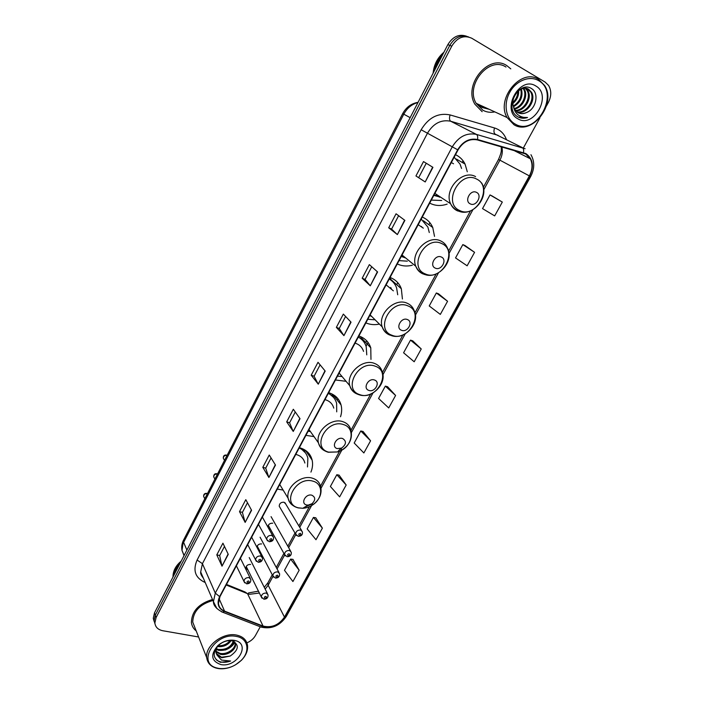 <?xml version="1.0" encoding="UTF-8"?>
<svg xmlns="http://www.w3.org/2000/svg" width="704" height="704" viewBox="0 0 704 704"><rect width="100%" height="100%" fill="white"/><g stroke="black" fill="none" stroke-linecap="round" stroke-linejoin="round"><path stroke-width="1.06" d="M310.93 472.111C312.585 467.984 312.99 463.989 312.145 460.126C310.622 454.08 306.689 450.023 300.344 447.964L299.341 447.7M277.297 489.069L283.14 490.081M340.525 416.742C341.845 412.641 342.021 408.698 341.044 404.923C339.372 399.115 335.579 395.146 329.648 393.008L328.654 392.709M305.923 435.354L313.993 436.594M370.973 359.41L370.77 347.829C368.966 342.338 365.332 338.51 359.867 336.336L358.873 335.993M335.438 379.975L346.078 381.313M402.415 298.998L401.333 288.737C399.432 283.65 396 280.034 391.046 277.869L390.06 277.482M365.869 322.863L366.837 323.268C370.586 324.676 374.598 324.984 378.866 324.201M434.518 236.377L432.758 227.506C430.786 222.948 427.61 219.613 423.236 217.51L422.242 217.087M397.276 263.93L398.244 264.378C402.609 266.2 407.299 266.482 412.306 265.223M467.289 171.785L465.045 164.041C463.074 160.107 460.222 157.159 456.474 155.179L455.488 154.713M429.704 203.095L430.663 203.588C435.794 205.929 441.285 206.105 447.154 204.107M301.602 530.49L284.935 502.682L285.692 503.941L283.985 502.216C281.01 502.119 279.418 503.439 279.206 506.176L295.645 534.151C295.891 531.335 297.546 529.962 300.626 530.015L302.368 531.775C302.808 534.697 301.418 536.21 298.206 536.325L295.645 534.151L296.578 535.559M272.721 523.195C269.773 523.125 268.189 524.427 267.96 527.094L267.986 527.226M268.523 528.202L270.292 528.924M261.589 543.937C259.116 543.77 257.532 544.826 256.837 547.096M257.981 549.278L259.063 549.578M250.589 564.423C247.711 564.388 246.136 565.646 245.863 568.19L247.966 569.985M479.116 104.667L482.187 106.964L487.925 108.724L482.187 106.964L479.116 104.667M482.17 106.955L485.927 107.8M466.62 36.247C459.105 33.695 452.848 36.502 447.841 44.651L154.475 612.885L153.261 618.306L154.167 621.438M468.644 36.96C461.111 34.399 454.828 37.215 449.803 45.39L155.285 615.208L154.062 620.638L154.968 623.779L154.062 620.638L155.285 615.208L449.803 45.39C454.828 37.215 461.111 34.399 468.644 36.96M463.091 160.829L462.229 162.43M429.915 222.746L428.868 224.699M397.795 282.7L396.739 284.671M366.67 340.798L365.746 342.514M336.494 397.118L335.817 398.385M307.234 451.739L306.874 452.408M308.097 454.194L308.651 453.174M337.146 400.048L337.894 398.649M366.045 346.157L368.042 342.434M506.766 65.586C488.84 53.372 462.942 84.999 474.91 104.227L482.161 111.681L474.91 104.227C462.942 84.999 488.84 53.372 506.766 65.586L510.787 68.869L506.766 65.586M212.511 599.491C198.862 603.539 191.822 611.178 191.391 622.389C191.796 625.891 193.398 628.742 196.205 630.925C193.398 628.742 191.796 625.891 191.391 622.389C191.822 611.178 198.862 603.539 212.511 599.491M525.624 153.938L530.358 158.805C532.858 164.094 532.523 169.796 529.364 175.903L284.469 617.1C278.81 625.099 271.674 628.091 263.058 626.058L224.55 611.116C220.986 609.646 218.953 607.13 218.46 603.548L219.947 596.666L458.014 149.97C463.056 141.777 469.506 138.433 477.365 139.929L525.624 153.938M525.835 153.551L477.523 139.506C469.471 137.966 462.854 141.398 457.679 149.794L219.613 596.605C216.568 603.478 218.143 608.423 224.33 611.415L262.838 626.34C271.665 628.426 278.986 625.363 284.777 617.162L529.663 176.062C534.213 166.17 532.937 158.673 525.835 153.551M486.42 108.029L482.416 107.087M299.156 570.231L290.611 559.108L284.486 570.31L292.917 581.539L299.156 570.231L292.926 559.372M322.388 528.141L313.438 517.422L307.164 528.889L315.99 539.722L322.388 528.141L315.735 517.766M346.183 485.003L336.82 474.725L330.387 486.473L339.636 496.874L346.183 485.003L339.099 475.156M370.577 440.792L360.782 430.962L354.191 443.01L363.871 452.962L370.577 440.792L363.044 431.49M502.313 202.066L490.019 194.946L482.53 208.613L494.674 215.899L502.313 202.066L492.158 195.994M474.575 252.322L462.827 244.596L455.532 257.919L467.139 265.804L474.575 252.322L465.001 245.529M447.568 301.277L436.339 292.978L429.229 305.958L440.326 314.406L447.568 301.277L438.53 293.797M421.247 348.973L410.511 340.138L403.586 352.792L414.19 361.768L421.247 348.973L412.738 340.85M395.595 395.463L385.334 386.118L378.576 398.464L388.714 407.942L395.595 395.463L387.578 386.734M246.893 642.858C250.73 641.221 253.581 638.774 255.446 635.527L260.207 626.859M523.415 147.902L539.924 117.858M546.401 106.066L548.31 102.608C551.461 96.325 551.558 90.614 548.592 85.457L545.169 82.122L471.759 38.245C463.945 34.778 457.283 37.409 451.774 46.138L156.094 617.54L154.871 622.987C155.399 627.158 158.048 629.737 162.8 630.74L198.581 636.988M268.902 477.514L262.803 467.315L269.262 455.03L275.484 465.062L268.902 477.514L275.299 464.763M245.159 522.403L239.51 511.641L245.802 499.664L251.574 510.277L245.159 522.403L251.398 509.951M222.015 566.174L216.788 554.875L222.93 543.189L228.263 554.347L222.015 566.174L228.105 554.013M343.93 335.641L336.362 327.369L343.341 314.098L351.05 322.177L343.93 335.641L350.812 321.939M370.286 285.798L362.19 278.238L369.345 264.616L377.599 271.964L370.286 285.798L377.353 271.744M397.373 234.582L388.705 227.788L396.062 213.787L404.888 220.378L397.373 234.582L404.615 220.176M425.207 181.949L415.95 175.956L423.509 161.577L432.934 167.341L425.207 181.949L432.643 167.165M293.26 431.446L286.695 421.863L293.322 409.262L300.018 418.678L293.26 431.446L299.816 418.396M318.261 384.173L311.212 375.223L318.006 362.296L325.195 371.07L318.261 384.173L324.975 370.806M311.212 375.223L314.116 376.218M320.1 364.848L314.098 376.244L318.067 383.882M286.695 421.863L289.608 422.761M295.266 412.007L289.59 422.787L293.084 431.13M415.95 175.956L424.926 181.764M388.705 227.788L391.591 229.082M398.631 215.706L391.582 229.09L397.118 234.37M362.19 278.238L365.077 279.426L370.049 285.551M336.362 327.369L339.258 328.46L343.71 335.368M216.788 554.875L219.701 555.518M224.479 546.436L219.674 555.57L221.874 565.787M239.51 511.641L242.422 512.371M247.482 502.753L242.405 512.406L245.01 522.042M262.803 467.315L265.716 468.125M271.075 457.952L265.698 468.169L268.734 477.162M385.334 386.118L387.684 386.769M410.511 340.138L412.843 340.886M436.339 292.978L438.636 293.841M462.827 244.596L465.106 245.573M490.019 194.946L492.263 196.038M360.782 430.962L363.15 431.517M336.82 474.725L339.214 475.174M313.438 517.422L315.85 517.783M290.611 559.108L293.04 559.39M339.249 328.478L345.585 316.448M365.068 279.444L371.747 266.754M418.818 177.373L426.246 163.249M515.082 124.001C536.105 137.122 560.674 92.708 538.648 80.67C529.637 75.152 515.891 80.731 509.626 92.558C503.219 104.306 505.921 119.038 515.082 124.001M513.982 124.74C531.802 136.066 556.961 104.104 544.614 85.51L538.622 79.429C521.321 67.549 495.634 98.745 507.056 117.515L513.982 124.74M505.991 67.047C489.166 55.607 464.904 85.29 476.15 103.312L482.918 110.255C486.552 112.226 490.521 112.763 494.815 111.883M527.252 88.651L530.719 92.039L531.617 92.409L528.739 89.32C521.576 84.348 510.136 96.457 513.427 106.374L514.466 109.094L517.827 112.57C520.546 114.013 523.486 113.995 526.636 112.49C523.723 113.749 520.951 113.863 518.32 112.825M518.637 90.658C518.945 95.594 517.053 99.871 512.961 103.497M517.836 91.344C517.818 95.471 516.19 99.158 512.943 102.406M521.391 89.021C523.283 96.501 520.67 102.406 513.533 106.744C514.114 110.106 515.557 112.754 517.845 114.673C520.634 116.899 523.873 117.85 527.56 117.506L518.531 117.198M520.749 89.311C522.21 96.246 519.737 101.816 513.339 106.04M523.732 88.37L524.471 89.522C528.37 96.061 522.544 107.756 514.448 109.067M523.169 88.466L523.591 89.162C527.375 95.515 521.99 106.832 514.193 108.548M525.818 88.334L528.026 90.957C532.365 98.261 524.709 111.338 515.662 110.81M525.316 88.29L527.138 90.596C531.362 97.706 524.181 110.458 515.337 110.422M531.617 92.409C536.439 100.478 526.645 114.805 517.106 112.112M530.719 92.039C535.41 99.915 526.187 113.942 516.727 111.822M526.636 112.49C536.307 108.909 539.246 93.174 531.775 88.748C519.006 79.71 503.668 108.143 517.22 116.45L517.871 116.855C520.828 118.457 524.058 118.668 527.56 117.506M535.77 85.958C519.543 75.346 500.729 110.37 517.898 118.809C533.878 128.85 552.534 94.987 535.77 85.958M443.916 52.246C437.527 57.684 433.928 64.662 433.11 73.181M442.649 54.701C438.381 59.118 435.662 64.39 434.482 70.514M442.288 55.396C438.548 59.488 436.075 64.284 434.87 69.775M470.263 203.87C476.238 207.143 482.777 195.175 476.511 192.386C470.501 189.042 463.945 201.15 470.263 203.87M433.805 195.395L440.713 197.226M453.552 163.768L451.299 162.571M431.297 200.103L441.69 200.49M461.578 168.45L460.029 164.094L454.15 157.221M433.875 195.263L438.152 195.554M440.343 196.988L439.437 197.173M435.327 268.145C441.338 271.102 447.656 259.53 441.355 257.039C435.31 254.012 428.974 265.716 435.327 268.145M401.254 256.476L405.583 257.902M423.333 228.158L418.185 224.699M399.036 260.63L407.343 261.158M429.29 232.54L427.882 227.084L421.168 219.102M421.643 219.402L421.186 219.067M401.606 255.807L403.278 256.018M421.907 227.11L421.511 226.494M405.354 257.717L404.809 257.761M401.535 330.282C407.581 332.948 413.697 321.754 407.378 319.546C401.298 316.818 395.164 328.143 401.535 330.282M370.682 316.061L371.65 316.395M393.378 290.849L386.126 284.856M367.787 319.273L374.431 319.783M397.716 294.765L396.607 287.883C395.182 284.02 392.726 281.072 389.233 279.03M391.565 280.641L389.321 278.872M391.512 289.168L390.729 287.478M389.875 277.825L391.82 280.852M368.852 390.403C374.924 392.797 380.846 381.964 374.502 380.01C368.394 377.573 362.463 388.52 368.852 390.403M363.554 351.384C362.331 347.582 359.841 344.942 356.066 343.464L355.071 343.138M337.498 376.112L342.082 376.57M366.766 354.86L366.194 346.597C364.839 342.373 362.199 339.205 358.283 337.102M362.182 339.935L358.433 336.82M360.466 336.574L362.463 340.217M337.216 448.598L341.607 448.096C346.324 444.426 346.685 441.241 342.681 438.539C336.547 436.357 330.81 446.961 337.216 448.598M333.784 408.118C332.649 404.096 330.044 401.368 325.961 399.916L324.958 399.634M308.114 431.235L310.394 431.534M336.714 411.858L336.618 403.348C335.359 398.834 332.578 395.516 328.284 393.404M333.476 397.32L328.495 392.999M331.83 393.888L333.502 397.355M306.574 504.962L308.15 505.12L311.995 503.73C315.647 500.069 315.612 497.235 311.872 495.211C305.712 493.284 300.159 503.554 306.574 504.962M304.858 463.021C303.829 458.85 301.127 456.069 296.762 454.67L295.759 454.414M307.49 466.954L307.877 458.242C306.724 453.508 303.82 450.094 299.182 448.008M305.422 452.857L300.309 447.955M303.714 449.319L305.369 452.769M218.891 668.439C227.04 669.319 234.423 666.688 241.05 660.554C250.58 651.508 248.16 638.194 236.306 636.416C215.442 631.787 196.24 662.974 216.656 667.938L218.891 668.439M235.488 664.84L241.402 660.308C245.995 655.547 248.046 650.61 247.544 645.489C246.611 639.91 242.906 636.434 236.447 635.052C223.089 632.069 204.882 645.894 206.712 657.677C207.398 662.816 210.452 666.266 215.89 668.017L218.231 668.545C222.288 669.152 226.521 668.642 230.912 667.014M233.825 641.432C231.766 647.891 226.706 650.866 218.662 650.364L216.058 649.343M233.288 641.203C230.78 647.266 225.773 650.003 218.266 649.396L216.234 648.683M234.731 641.934L235.514 644.142C236.359 649.563 227.234 656.119 220.264 654.271L215.855 651.746M235.514 644.142L235.092 643.174C235.946 648.595 226.82 655.142 219.859 653.294L215.838 651.174M216.841 647.143L215.89 652.159L216.858 654.878L221.707 657.774L230.199 656.049L221.478 657.228L216.154 653.356M231.062 640.684C227.788 645.225 223.212 647.178 217.334 646.554M230.05 640.605C227.066 644.204 223.071 645.92 218.064 645.753M230.199 656.049C238.77 649.968 239.545 644.934 232.505 640.957L231.801 640.79C227.251 640.147 222.895 641.59 218.75 645.102C212.15 652.881 212.74 658.627 220.519 662.332L230.63 661.03L221.461 660.07L216.858 654.878M234.186 640.323C228.334 639.558 222.86 641.335 217.782 645.656C210.144 654.896 211.209 661.214 220.977 664.602C237.019 667.858 251.222 643.966 235.127 640.526L234.186 640.323M181.218 561.079C175.648 565.822 172.911 571.129 172.999 577.007M179.722 563.983C176.079 567.679 174.011 571.692 173.51 576.013M179.326 564.749C176.15 568.137 174.275 571.78 173.686 575.678M212.942 600.494C199.91 604.173 193.169 611.362 192.72 622.054L194.973 627.792M230.63 661.03C224.787 663.08 219.965 662.631 216.154 659.701M234.89 642.18C232.883 645.806 229.636 648.428 225.157 650.047M447.841 44.651L451.774 46.138M154.475 612.885L156.094 617.54M417.956 102.538C411.84 104.166 407.123 108.046 403.788 114.189L410.15 117.647M183.524 540.153L181.993 550.352C181.359 546.85 181.87 543.453 183.524 540.153L402.714 113.582L403.788 114.189L183.621 542.362L186.894 550.079M184.122 555.465L181.993 550.352L184.017 555.65M340.375 402.917L339.997 403.612M311.186 457.204L310.728 458.049M263.058 626.058L247.544 593.674L249.594 594.29L259.371 593.032M226.169 584.998L247.544 593.674L244.948 591.923L226.477 584.417M529.364 175.903L499.91 160.169C502.242 155.734 502.894 151.307 501.864 146.907M219.613 596.605L215.283 593.111L452.25 146.881C458.533 136.655 466.585 132.493 476.388 134.385L525.105 148.729M498.001 135.309L450.692 121.238C441.188 119.363 433.462 123.332 427.504 133.144L202.418 563.675L200.693 571.982L203.236 577.905M523.494 152.601C523.934 150.049 523.521 148.368 522.262 147.567L495.238 134.174C493.821 133.118 493.583 131.05 494.542 127.978C500.192 129.782 504.152 133.61 506.405 139.471M205.19 582.463L204.301 582.102C195.149 577.562 192.746 570.205 197.102 560.032L421.15 129.756L457.679 149.794M216.938 608.608L213.435 601.638L215.283 593.111L202.418 563.675L197.102 560.032M224.33 611.415L222.649 612.225L221.47 611.758M421.15 129.756C428.586 117.498 438.231 112.552 450.094 114.928C449.152 118.078 449.346 120.182 450.692 121.238L476.388 134.385C477.594 135.177 477.972 136.884 477.523 139.506M262.838 626.34L261.14 627.114L259.952 626.648M284.777 617.162L286.299 616.44L530.649 176.572L529.663 176.062M450.094 114.928L494.542 127.978M204.785 581.513L204.301 582.102M224.55 611.116L219.076 598.646M265.179 589.134L268.162 585.235L272.994 576.374M284.469 617.1L268.162 585.235L267.907 582.789L272.272 574.772M277.05 568.938L284.654 554.99M288.658 547.65L295.777 534.591M299.719 527.358L312.453 504.002M321.015 488.303L341.827 450.12M351.481 432.423L373.023 392.894M382.932 374.73L405.231 333.828M415.413 315.146L438.495 272.809M448.985 253.572L472.877 209.748M483.701 189.895L499.91 160.169L498.529 159.43C501.987 151.237 501.292 150.946 501.239 146.722M477.831 104.086L481.932 107.43L489.183 109.305M482.002 106.902L486.174 107.914M483.023 107.395L487.67 108.61M459.606 210.47C475.904 219.287 493.671 186.903 476.617 179.071C460.073 169.743 442.174 203.192 459.606 210.47M457.582 210.918L462.73 212.036M475.587 176.625C462.59 168.969 443.599 189.622 450.586 203.72C451.986 206.923 454.177 209.255 457.142 210.707M425.242 273.9C441.637 281.882 458.823 250.562 441.69 243.549C425.031 235.092 407.739 267.423 425.242 273.9M423.852 274.287L426.589 274.93M402.037 255.006L415.774 266.226C417.56 270.098 420.385 272.782 424.248 274.27C437.712 280.139 454.661 261.448 447.462 248.072C446.116 244.807 443.881 242.44 440.766 240.97C428.226 234.326 410.027 252.771 415.774 266.226C417.146 269.852 419.531 272.422 422.928 273.926M391.996 335.262C408.487 342.452 425.119 312.136 407.906 305.888C391.16 298.258 374.431 329.516 391.996 335.262M370.128 314.882L382.202 326.867C383.944 331.144 386.962 334.022 391.248 335.526C404.158 340.578 420.385 323.69 414.304 310.869C413.002 307.252 410.599 304.691 407.088 303.195C394.944 297.422 377.467 314.081 382.202 326.867C383.504 330.827 386.038 333.573 389.822 335.086M359.823 394.645C376.385 401.095 392.498 371.738 375.223 366.212C358.398 359.348 342.214 389.602 359.823 394.645M339.126 373.058L349.782 385.713C351.463 390.315 354.622 393.351 359.278 394.821C371.712 399.177 387.297 383.75 382.14 371.492C380.917 367.594 378.374 364.901 374.493 363.414C362.701 358.398 345.893 373.586 349.782 385.713C350.962 389.866 353.575 392.7 357.614 394.222M328.671 452.144L337.63 451.95L340.648 450.754C352.915 445.218 355.045 427.706 343.587 424.609C326.691 418.475 311.027 447.762 328.671 452.144M341.607 448.096L340.648 450.754C349.351 445.685 352.783 438.777 350.926 430.038C349.8 425.938 347.142 423.157 342.945 421.705C331.461 417.366 315.251 431.35 318.446 442.834C319.326 446.512 321.455 449.187 324.843 450.868M298.487 507.848L302.79 508.279C306.504 508.077 309.989 506.818 313.262 504.495C323.206 497.746 323.145 483.604 312.937 481.166C295.997 475.728 280.826 504.082 298.487 507.848M304.63 507.197L312.233 503.87M311.995 503.73L313.262 504.495C319.66 499.497 322.124 493.548 320.654 486.649C319.625 482.381 316.87 479.556 312.382 478.174C301.162 474.426 285.498 487.414 288.13 498.291C288.763 501.494 290.47 503.967 293.242 505.692M300.362 533.342C298.716 533.685 298.355 534.345 299.288 535.313C300.925 534.97 301.286 534.318 300.362 533.342M285.366 555.87L284.513 554.506C284.777 551.769 286.431 550.414 289.476 550.449L291.236 552.2C291.597 555.122 290.215 556.626 287.091 556.706L284.513 554.506L268.286 525.316M289.194 553.784C287.549 554.136 287.197 554.778 288.13 555.729C289.766 555.377 290.127 554.726 289.194 553.784M273.61 577.157L272.844 575.863C273.126 573.188 274.771 571.85 277.781 571.868L279.558 573.619C279.858 576.514 278.485 578.002 275.44 578.081L272.844 575.863L257.198 546.014M277.482 575.212C275.845 575.573 275.502 576.215 276.434 577.13C278.071 576.778 278.423 576.136 277.482 575.212M262.002 598.189L261.316 596.957C261.615 594.343 263.252 593.032 266.226 593.032L268.022 594.774C268.259 597.652 266.895 599.13 263.93 599.192L261.316 596.957L246.233 566.474M265.918 596.385C264.29 596.754 263.938 597.379 264.889 598.277C266.517 597.907 266.86 597.274 265.918 596.385M227.066 455.426L226.882 455.365C224.655 455.233 223.458 456.192 223.309 458.251L223.837 459.219M271.682 535.357L273.522 537.205C273.777 540.126 272.36 541.631 269.262 541.719L266.64 539.431C266.922 536.642 268.602 535.286 271.682 535.357M270.31 540.707C271.982 540.355 272.342 539.695 271.374 538.718C269.702 539.07 269.342 539.73 270.31 540.707M267.538 540.874L258.474 524.383M217.466 474.1L217.29 474.047C215.081 473.933 213.893 474.874 213.717 476.881L214.192 477.814M260.594 555.958L262.442 557.814C262.645 560.718 261.237 562.214 258.21 562.276L255.57 559.97C255.869 557.251 257.541 555.914 260.594 555.958M259.213 561.299C260.885 560.938 261.237 560.287 260.269 559.337C258.597 559.698 258.245 560.349 259.213 561.299M256.37 561.352L247.694 544.606M207.39 493.715L207.205 493.662C205.022 493.557 203.843 494.49 203.658 496.452L204.081 497.332M248.961 577.57L250.826 579.41C250.958 582.331 249.55 583.81 246.611 583.836L243.954 581.513C244.27 578.855 245.942 577.535 248.961 577.57M247.579 582.886C249.251 582.525 249.594 581.874 248.626 580.95C246.954 581.319 246.602 581.962 247.579 582.886M244.675 582.833L236.394 565.822M456.465 159.13L465.045 164.041M423.342 220.713L432.758 227.506M391.046 279.646L401.333 288.737M360.932 337.41L370.77 347.829M332.499 394.222L341.044 404.923M305.492 450.375L312.145 460.126M153.261 618.306L154.871 622.987M402.714 113.582C406.208 107.21 411.321 103.462 418.053 102.344M530.358 158.805L513.304 150.163M203.324 578.125C201.203 575.362 200.323 573.311 200.693 571.982L213.435 601.638C213.33 605.449 216.401 608.978 222.649 612.225L261.14 627.114C271.41 629.42 279.796 625.865 286.299 616.44M530.649 176.572C534.662 168.802 534.758 161.515 530.948 154.713M276.258 567.459L283.906 553.414M287.839 546.207L295.002 533.051M298.874 525.941L309.338 506.73M320.54 486.174L339.557 451.255M350.997 430.258L370.735 394.029M382.466 372.486L402.917 334.954M414.973 312.814L436.154 273.935M448.571 251.134L470.501 210.883M483.314 187.352L498.529 159.43M248.503 592.935L258.456 591.166M264.264 587.338L267.907 582.789M523.591 89.162L524.471 89.522M527.138 90.596L528.026 90.957M476.15 103.312L507.056 117.515M481.642 182.961C490.195 196.865 472.437 217.765 458.348 210.962C454.942 209.528 452.364 207.108 450.586 203.72L434.87 193.398M340.498 448.536L337.63 451.95L328.302 452.258C323.321 450.833 320.038 447.691 318.446 442.834L309.003 429.581M308.15 505.12L302.79 508.279L298.267 507.91C293.014 506.563 289.634 503.36 288.13 498.291L279.734 484.493M218.75 645.102L217.782 645.656M232.505 640.957L235.127 640.526M192.72 622.054L206.712 657.677M216.656 667.938L215.89 668.017M271.066 516.639L290.541 550.977M260.084 537.222L278.934 572.449M249.225 557.559L267.467 593.666M262.363 517.079L272.8 535.911M226.345 455.074C224.259 454.81 223.247 455.866 223.309 458.251L224.497 460.425M251.654 537.187L261.791 556.574M216.744 473.739C214.738 473.449 213.726 474.496 213.717 476.881L214.878 479.142M240.416 558.272L250.246 578.239M206.659 493.337C204.547 493.266 203.544 494.305 203.658 496.452L204.785 498.784"/></g></svg>
